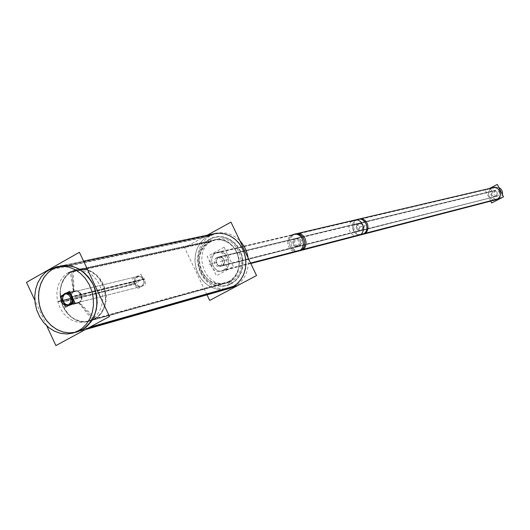 <?xml version="1.0" encoding="UTF-8"?>
<svg xmlns="http://www.w3.org/2000/svg" width="530" height="530" viewBox="0 0 530 530"><rect width="100%" height="100%" fill="white"/><g stroke="black" fill="none" stroke-linecap="round" stroke-linejoin="round"><path stroke-width="0.4" stroke-dasharray="2.65 1.99" d="M53.305 268.657L208.105 236.016L203.712 239.143L200.062 243.257L197.312 248.159L195.577 253.645L194.934 259.462L195.404 265.371L196.968 271.102L199.558 276.415L203.069 281.079L207.336 284.882L212.192 287.657L217.406 289.287L222.766 289.685L228.032 288.837M232.451 287.055L227.145 289.075L221.507 289.705L215.823 288.923L210.377 286.776L205.435 283.371L201.241 278.886L198.001 273.54L195.875 267.597L194.96 261.35L195.305 255.102L196.895 249.166L199.658 243.84L203.454 239.381L208.105 236.016L214.398 233.677M209.648 239.249L214.252 237.42L219.175 236.797L224.157 237.413L228.96 239.242L233.339 242.203L237.056 246.132L239.938 250.842L241.826 256.096L242.627 261.621L242.303 267.14L240.865 272.36L238.394 277.031L235.015 280.907L230.901 283.802L226.27 285.564L221.348 286.12L216.386 285.445L211.629 283.577L207.31 280.602L203.646 276.686L200.817 272.016L198.955 266.822L198.16 261.363L198.458 255.91L199.856 250.73L202.268 246.072L205.587 242.183L209.648 239.249L214.252 237.42L219.175 236.797L224.157 237.413L228.96 239.242L233.339 242.203L237.056 246.132L239.938 250.842L241.826 256.096L242.627 261.621L242.303 267.14L240.865 272.36L238.394 277.031L235.015 280.907L230.901 283.802L226.27 285.564L221.348 286.12L216.386 285.445L211.629 283.577L207.31 280.602L203.646 276.686L200.817 272.016L198.955 266.822L198.16 261.363L198.458 255.91L199.856 250.73L202.268 246.072L205.587 242.183L209.648 239.249L209.582 241.647L214.392 239.845C236.241 233.829 249.438 272.281 228.801 281.927L225.157 283.384C203.123 290.652 188.68 251.823 209.582 241.647L213.749 239.997L218.194 239.434L222.699 239.997L227.039 241.653L230.994 244.323L234.353 247.881L236.956 252.141L238.659 256.884L239.388 261.88L239.09 266.862L237.791 271.585L235.565 275.805L232.511 279.31L228.801 281.927L230.901 283.802M58.664 266.385L83.541 261.098L56.796 266.703M74.995 332.456L85.456 329.541L73.193 333.045M65.965 293.097L74.902 290.95L77.141 290.963L80.136 292.878L81.401 295.111L81.666 298.94L79.944 302.06L79.016 302.723L70.238 304.949M63.918 294.256C60.963 298.907 61.878 302.603 66.661 305.346C61.878 302.603 60.963 298.907 63.918 294.256M69.013 305.419L79.016 302.723C85.257 299.622 79.692 287.737 73.736 291.407L74.902 290.95M64.905 293.527L73.736 291.407C67.529 294.514 73.054 306.353 79.016 302.723L93.936 319.245L98.123 316.218L101.548 312.137L104.039 307.208L105.463 301.676L105.748 295.82L104.874 289.95L102.886 284.352L99.892 279.323L96.036 275.11L91.518 271.936L86.582 269.949L81.461 269.247L76.426 269.863L71.729 271.757L67.595 274.838L64.236 278.939L61.805 283.848L60.433 289.334L60.175 295.124L61.043 300.921L62.997 306.446L65.939 311.428L69.735 315.622L74.18 318.815L79.076 320.849L84.164 321.617L89.206 321.074L93.936 319.245C117.269 308.162 101.873 262.82 77.155 269.69L71.729 271.757C48.177 283.51 64.925 329.17 89.822 320.915L93.936 319.245L228.801 281.927L224.614 283.53L220.162 284.034L215.677 283.424L211.371 281.735L207.469 279.045L204.156 275.501L201.592 271.281L199.909 266.583L199.187 261.641L199.465 256.706L200.724 252.022L202.91 247.815L205.912 244.297L209.582 241.647L71.729 271.757L73.736 291.407L71.464 294.024L71.053 297.787L71.921 300.232L73.557 302.133L75.677 303.167L77.923 303.153M224.389 270.148L222.679 270.817C213.239 273.785 207.19 257.156 216.134 252.85L218.055 252.114C227.469 249.378 233.293 265.941 224.389 270.148C214.829 275.805 206.216 257.726 216.134 252.85C225.687 247.106 234.386 265.298 224.389 270.148L250.69 263.317M496.04 199.717L493.562 199.81L491.244 198.849L489.488 197.008L488.587 194.596L488.7 192.032L489.806 189.753L493.059 187.66M493.119 190.979L493.755 190.734C497.584 191.469 498.279 193.37 495.828 196.444L495.225 196.67C491.37 195.974 490.667 194.073 493.119 190.979C497.372 191.058 498.279 192.88 495.828 196.444C491.575 196.358 490.667 194.536 493.119 190.979C497.372 191.058 498.279 192.88 495.828 196.444C491.575 196.358 490.667 194.536 493.119 190.979C497.372 191.058 498.279 192.88 495.828 196.444C491.575 196.358 490.667 194.536 493.119 190.979L357.962 223.554C363.196 223.7 364.329 226.025 361.354 230.517C356.127 230.365 354.994 228.039 357.962 223.554C363.196 223.7 364.329 226.025 361.354 230.517L495.828 196.444L361.354 230.517C356.127 230.365 354.994 228.039 357.962 223.554L493.119 190.979M222.295 265.749C225.753 261.065 224.707 258.11 219.148 256.884L218.227 257.235C214.776 261.959 215.843 264.907 221.427 266.087L223.077 265.192L224.183 263.562L224.362 260.469L222.752 257.819L221.003 256.904L219.115 256.891L295.031 238.725C300.689 238.911 301.921 241.461 298.728 246.384C293.07 246.192 291.838 243.641 295.031 238.725L357.962 223.554C363.196 223.7 364.329 226.025 361.354 230.517C356.127 230.365 354.994 228.039 357.962 223.554L358.75 223.256C363.461 224.223 364.329 226.641 361.354 230.517L360.612 230.802C355.875 229.874 354.994 227.456 357.962 223.554L295.031 238.725C300.689 238.911 301.921 241.461 298.728 246.384L361.354 230.517L298.728 246.384C293.07 246.192 291.838 243.641 295.031 238.725C300.689 238.911 301.921 241.461 298.728 246.384C293.07 246.192 291.838 243.641 295.031 238.725L295.879 238.401C300.98 239.481 301.928 242.144 298.728 246.384L297.926 246.695C292.798 245.655 291.831 242.998 295.031 238.725L218.227 257.235L216.81 258.534L216.074 260.422L216.525 263.516L218.605 265.729L221.407 266.093L298.728 246.384L222.295 265.749L223.713 264.45L224.455 262.569L224.005 259.468L221.918 257.255L219.115 256.891L217.452 257.792L216.346 259.428L216.015 261.469L216.525 263.516L217.777 265.159L219.519 266.08L221.407 266.093L223.077 265.192L224.455 262.569L224.362 260.469L223.455 258.574L221.918 257.255L220.056 256.778L218.227 257.235L216.81 258.534L216.015 261.469L216.525 263.516L218.605 265.729L220.467 266.206L222.295 265.749M143.179 279.31L140.894 276.826L137.826 276.388C134.733 277.68 133.785 280.158 134.984 283.808L137.29 286.306L140.384 286.723C143.445 285.405 144.379 282.934 143.179 279.31L141.788 277.455L138.82 276.276L135.965 277.395L134.766 279.224L134.587 282.682L135.587 284.815L138.29 286.703L140.364 286.73L142.192 285.73L143.398 283.908L143.749 281.615L143.179 279.31L71.921 296.827M137.826 276.388L65.462 293.892M68.198 304.955L140.384 286.723M207.011 294.839L184.606 247.682L207.323 235.161M76.625 331.787L86.529 328.958M48.005 270.413L209.31 236.287L216.956 233.14C225.541 231.617 233.207 234.194 239.944 240.885M233.525 287.041C244.41 281.298 249.266 271.585 248.093 257.898M51.211 268.591L212.106 234.75L207.449 237.625L203.507 241.561L200.466 246.37L198.458 251.843L197.577 257.719L197.849 263.735L199.267 269.618L201.771 275.096L205.236 279.933L209.522 283.894L214.425 286.803L219.725 288.525L225.184 288.969L230.55 288.121L236.347 285.537M79.871 330.024L89.749 327.215M46.7 325.811L34.814 300.232M69.649 305.187L79.897 302.232L81.395 300.364L82.037 297.893L81.196 294.037L79.573 292.03L76.28 290.765L64.335 293.786M65.011 293.408L74.313 291.175L72.484 292.626L71.404 294.859L71.252 297.476L72.073 300.006L73.703 302.001L75.863 303.094L78.162 303.094L79.586 302.458L70.331 304.81M63.534 294.455C60.778 298.993 61.672 302.623 66.23 305.353M74.094 291.639L73.147 270.625L68.562 273.533L64.773 277.634L61.99 282.689L60.347 288.433L59.936 294.548L60.778 300.709L62.825 306.578L65.972 311.852L70.046 316.231L74.829 319.491L80.076 321.438L85.482 321.975L90.776 321.054L95.652 318.729L79.03 302.199C73.286 306.287 67.681 294.282 74.094 291.639M78.4 302.55L92.763 320.299L97.401 317.45L101.257 313.382L104.112 308.314L105.808 302.524L106.245 296.336L105.404 290.096L103.323 284.153L100.117 278.833L95.97 274.434L91.12 271.201L85.834 269.3L80.401 268.842L75.121 269.843L70.285 272.235L73.465 291.99C79.202 287.869 84.84 299.92 78.4 302.55M73.915 270.393L78.672 269.962L83.482 270.684L88.132 272.552L92.419 275.467L96.135 279.317L99.13 283.921L101.25 289.082L102.416 294.561L102.562 300.113L101.694 305.485L99.845 310.441L97.103 314.767L93.591 318.258L89.471 320.769L229.954 281.847C251.783 273.414 239.235 233.187 216.717 239.335L210.841 241.779L67.25 273.222L73.915 270.393L216.717 239.335M227.443 282.265L229.868 284.623L234.353 281.88L238.089 278.018L240.872 273.248L242.541 267.822L243.005 262.045L242.23 256.228L240.269 250.703L237.221 245.768L233.266 241.687L228.609 238.692L223.521 236.943L218.274 236.532L213.153 237.473L208.442 239.706L208.502 242.548L212.669 240.574L217.194 239.752L221.831 240.117L226.33 241.667L230.437 244.317L233.935 247.921L236.625 252.287L238.361 257.169L239.043 262.304L238.632 267.411L237.162 272.201L234.704 276.421L231.405 279.84L227.443 282.265M210.688 241.349L210.913 238.348L206.475 241.143L202.798 245.026L200.082 249.789L198.465 255.175L198.028 260.892L198.796 266.63L200.731 272.095L203.725 276.991L207.621 281.052L212.212 284.067L217.254 285.862L222.481 286.339L227.608 285.471L232.359 283.298L229.649 281.092L225.455 283.02L220.924 283.788L216.3 283.371L211.841 281.781L207.773 279.118L204.328 275.527L201.678 271.194L199.969 266.365L199.287 261.283L199.671 256.222L201.108 251.458L203.513 247.252L206.766 243.813L210.688 241.349M86.622 321.803L81.812 322.505L76.916 322.002L72.153 320.319L67.741 317.543L63.878 313.8L60.738 309.255L58.466 304.121L57.16 298.635L56.876 293.03L57.637 287.578L59.4 282.51L62.089 278.065L65.594 274.441L69.748 271.81L213.047 240.567C190.906 249.544 204.752 290.182 227.45 282.748L232.18 280.661L91.995 319.391L86.622 321.803L227.45 282.748M224.15 247.199L207.197 256.434L216.392 275.732L233.412 266.583L224.15 247.199M250.557 263.046L223.561 270.048L220.983 271.261C210.933 274.374 205.362 256.142 215.346 252.823L295.362 234.061C286.193 237.089 291.215 253.446 300.437 250.597M296.277 233.783L293.713 234.942L213.557 253.797L216.346 252.512C226.37 249.643 231.69 267.796 221.765 271.009L250.763 263.47M290.937 235.598L356.624 220.149L359.002 219.082M297.681 251.313C287.942 253.969 283.742 237.758 292.587 234.71L358.147 219.34C349.985 222.13 353.795 236.831 362.785 234.379M358.214 235.572C349.621 238.215 345.01 223.223 353.55 220.42L494.483 187.375L492.337 188.786L490.979 191.025L490.667 193.655L491.456 196.206L493.205 198.187L495.576 199.247L498.147 199.174L499.936 198.359M352.013 221.235L493.238 188.018L495.179 187.163L498.876 187.527M498.684 199.002L501.089 197.319L502.407 194.643M489.475 188.501L485.48 190.581L490.7 201.108M357.107 231.69L497.332 196.14C500.472 193.271 499.982 191.303 495.875 190.224L494.656 190.866L353.801 224.892L355.299 224.091C351.397 227.734 352.019 230.265 357.174 231.67C361.029 228.039 360.407 225.508 355.299 224.091L495.875 190.224C492.695 193.106 493.185 195.073 497.332 196.14L358.631 230.881L357.174 231.67L497.332 196.14L357.107 231.69M292.878 239.606L358.399 223.779L359.89 222.984C365.004 224.428 365.627 226.939 361.751 230.51L296.548 247.046C290.944 245.43 290.255 242.66 294.494 238.732C300.046 240.355 300.735 243.124 296.548 247.046L361.751 230.51C356.591 229.073 355.968 226.562 359.89 222.984L294.494 238.732L359.89 222.984L294.494 238.732L292.878 239.606M219.645 266.544L299.304 246.344C303.432 242.395 302.749 239.639 297.257 238.069L295.647 238.937L215.69 258.256L217.439 257.295L215.114 258.931L214.365 260.82L214.451 262.926L215.359 264.834L216.902 266.159L219.725 266.524C224.21 262.151 223.448 259.071 217.439 257.295L297.257 238.069C293.077 242.031 293.759 244.787 299.304 246.344L300.868 245.489L221.427 265.576L219.725 266.524L299.304 246.344L219.645 266.544M217.472 257.288L297.284 238.063L217.472 257.288M298.112 246.185L363.202 229.728L361.751 230.51L296.548 247.046L298.112 246.185M355.325 224.084L495.894 190.224L355.325 224.084M70.516 297.535L144.624 279.297L142.345 276.587L139.145 276.07C135.938 277.468 135.037 280.032 136.455 283.769L61.844 302.352M145.717 284.199L141.006 274.222L132.46 278.932L137.144 288.883L145.717 284.199M61.54 301.702L136.177 283.172L138.476 285.895L141.702 286.392C144.875 284.974 145.757 282.41 144.339 278.694L70.212 296.88M64.534 304.942L61.202 297.8M64.812 293.964L62.553 295.23M81.898 329.932L87.874 328.229M49.581 269.439L210.682 235.472L49.581 269.439M64.667 293.587L73.975 291.348L64.667 293.587M74.359 297.562L86.231 294.627L74.359 297.562M73.776 291.805L71.689 271.367L73.776 291.805M68.476 272.473L211.921 241.13L68.476 272.473M208.972 264.284L217.631 262.145L208.972 264.284M228.562 281.721L231.133 284.007L228.562 281.721M216.134 252.85L491.721 188.157C484.791 191.429 490.548 203.05 497.226 199.267M300.636 250.339C291.818 255.486 283.987 239.215 293.13 234.777L294.899 234.101M363.103 234.108C354.934 238.831 347.746 224.038 356.22 219.963L357.856 219.347M220.261 261.495L228.675 259.415L220.261 261.495M359.658 227.032L365.316 225.634L359.658 227.032M357.916 231.385L497.935 195.908L357.916 231.385M220.593 266.179L300.099 246.039L220.593 266.179M63.236 301.643L134.984 283.808M139.079 281.562L128.558 284.159L139.079 281.562M144.491 278.992L70.371 297.204L144.491 278.992M299.059 250.955C290.367 253.678 284.882 238.699 293.13 234.777M361.645 234.677C353.596 237.188 348.574 223.567 356.22 219.963M77.155 269.69L214.392 239.845M89.822 320.915L225.157 283.384M222.679 270.817L220.983 271.261M218.055 252.114L216.346 252.512M219.148 256.884L493.755 190.734M221.427 266.087L495.225 196.67M65.846 293.123L75.141 290.89M68.893 305.452L78.162 303.094M139.145 276.07L64.667 294.004M141.702 286.392L67.436 305.227"/><path stroke-width="0.79" d="M230.55 288.121L85.456 329.541L228.032 288.837L232.451 287.055L236.797 284.067L240.454 280.125L243.27 275.381L245.112 270.042L245.907 264.337L245.615 258.501L244.25 252.797L241.872 247.457L238.579 242.714L234.518 238.772L229.861 235.804L224.813 233.915L219.586 233.2L214.398 233.677L83.541 261.098L216.956 233.14M74.995 332.456L69.026 332.939L63.01 331.999L57.213 329.68L51.861 326.082L47.19 321.359L43.38 315.721L40.591 309.387L38.935 302.637L38.491 295.733L39.266 288.976L41.234 282.636L44.321 276.985L48.402 272.254L53.305 268.657L58.664 266.385M60.499 265.927L66.455 265.417L72.471 266.325L78.308 268.63L83.7 272.235L88.424 276.991L92.273 282.702L95.075 289.115L96.712 295.965L97.116 302.948L96.268 309.765L94.207 316.125L91.021 321.756L86.86 326.427L81.898 329.932L76.83 332.005M66.084 293.063L69.437 293.488L71.358 295.018L72.636 297.27L73.047 299.854L72.531 302.332L70.238 304.949C76.519 301.828 70.907 289.824 64.905 293.527L65.965 293.097M69.132 305.393L70.238 304.949L66.661 305.346L69.013 305.419M491.721 188.157C498.392 184.334 504.189 196.007 497.226 199.267L299.059 250.955L497.226 199.267L499.134 197.69L500.247 195.438L500.075 191.641L497.802 188.62L495.517 187.627L493.059 187.66L357.856 219.347C365.872 217.035 370.689 230.583 363.103 234.108L361.645 234.677M68.986 304.829C72.239 303.425 73.213 300.755 71.921 296.827L69.476 294.123L66.217 293.627M65.462 293.892C62.739 295.574 62.003 298.158 63.236 301.643L65.336 304.134L68.198 304.955M207.011 294.839L209.675 300.437L256.54 275.547L230.967 222.13L207.323 235.161M86.529 328.958L233.525 287.041M76.625 331.787L81.912 328.573L86.416 324.095L89.948 318.543L92.333 312.163L93.466 305.247L93.287 298.092L91.809 291.023L89.1 284.358L85.277 278.402L80.514 273.414L75.028 269.618L69.072 267.18L62.898 266.192L56.796 266.703L48.005 270.413M248.093 257.898C247.086 251.299 244.37 245.628 239.944 240.885M51.211 268.591L45.871 271.996L41.38 276.686L37.935 282.444L35.696 288.996L34.748 296.051L35.139 303.279L36.855 310.368L39.81 316.986L43.871 322.843L48.859 327.659L54.557 331.23L60.698 333.37L67.005 333.993L73.193 333.045L79.871 330.024M89.749 327.215L236.347 285.537M46.7 325.811L55.889 345.587L109.505 316.496L79.414 252.28L26.5 282.338L34.814 300.232M69.649 305.187L71.49 303.736L72.59 301.497L72.749 298.86L71.941 296.303L70.311 294.282L68.151 293.156L65.846 293.123L64.335 293.786M65.011 293.408L63.534 294.455M66.23 305.353L68.893 305.452L70.331 304.81M250.557 263.046L302.802 249.491L300.437 250.597L250.783 263.509L299.059 250.955M250.763 263.47L301.153 250.365C310.255 247.43 305.465 231.16 296.277 233.783L294.899 234.101C303.558 231.597 308.831 246.503 300.636 250.339L250.69 263.317M290.937 235.598L293.507 234.426C303.233 232.001 307.175 248.126 298.403 251.081L363.447 234.167C371.543 231.451 367.972 216.843 359.002 219.082L293.507 234.426M300.06 250.2L364.978 233.366L362.785 234.379L297.681 251.313L300.06 250.2M498.147 199.174L358.214 235.572L360.42 234.545L499.936 198.359M352.013 221.235L354.404 220.155C362.957 217.724 367.356 232.63 358.883 235.36L498.684 199.002M502.407 194.643C502.857 191.423 501.685 189.051 498.876 187.527M490.7 201.108L491.628 202.983L503.5 196.849L497.325 184.413L489.475 188.501M61.844 302.352C60.307 298.284 61.248 295.502 64.667 294.004C67.25 293.613 69.198 294.793 70.516 297.535M70.212 296.88C71.742 300.921 70.815 303.703 67.436 305.227C64.832 305.644 62.865 304.465 61.54 301.702M64.534 304.942L65.561 307.155L74.644 302.127L69.589 291.301L64.812 293.964M61.202 297.8L60.526 296.356L62.553 295.23M208.105 236.016L213.378 233.915L219.016 233.193L224.727 233.896L230.232 235.989L235.254 239.374L239.52 243.88L242.826 249.285L244.993 255.308L245.907 261.641L245.529 267.961L243.88 273.95L241.044 279.303L237.168 283.742L232.451 287.055L87.874 328.229M53.305 268.657C69.609 261.84 82.971 267.252 93.386 284.901C100.415 304.478 96.586 319.491 81.898 329.932L75.816 332.27L69.344 332.953L62.805 331.939L56.524 329.302L50.814 325.175L45.951 319.762L42.175 313.343L39.657 306.227L38.538 298.761L38.856 291.308L40.605 284.246L43.705 277.912L48.005 272.625L53.305 268.657M58.34 301.524L70.622 298.483L58.34 301.524M293.13 234.777C301.934 229.556 309.838 245.92 300.636 250.339M356.22 219.963C364.382 215.18 371.629 230.053 363.103 234.108M359.671 235.002L499.326 198.717L359.671 235.002M71.921 296.827L69.457 294.11L67.27 293.514L65.15 294.044L63.507 295.607L62.672 297.886L62.812 300.43L63.885 302.736L65.694 304.352L67.873 304.962L70.901 303.769L72.484 300.589L71.921 296.827M357.856 219.347L294.899 234.101M354.404 220.155L495.179 187.163"/></g></svg>
